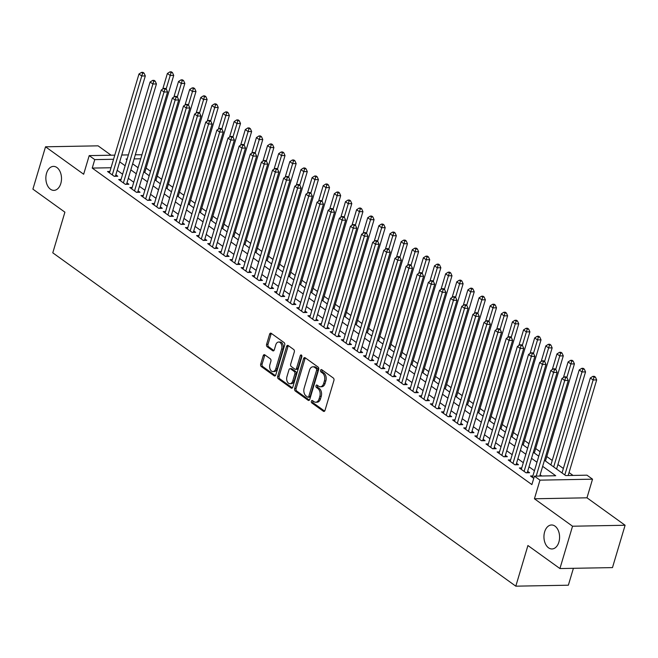 <?xml version="1.0" encoding="UTF-8"?>
<svg xmlns="http://www.w3.org/2000/svg" width="658" height="658" viewBox="0 0 658 658"><rect width="100%" height="100%" fill="white"/><g stroke="black" fill="none" stroke-linecap="round" stroke-linejoin="round"><path stroke-width="0.99" d="M311.374 401.199A1.291 0.839 -91 0 0 311.793 402.918L323.407 411.275A1.842 1.201 -91 0 0 323.933 411.447A1.842 1.201 -91 0 0 324.994 410.395L333.91 380.472A1.842 1.201 -91 0 0 333.318 378.021L321.704 369.664A1.291 0.839 -91 0 0 321.334 369.541A1.291 0.839 -91 0 0 320.594 370.281A1.291 0.839 -91 0 0 321.014 371.992L322.519 373.078A5.889 3.841 -91 0 1 324.427 380.908L323.687 383.408A5.889 3.841 -91 0 1 320.29 386.772A5.889 3.841 -91 0 1 318.604 386.205L317.098 385.127A1.291 0.839 -91 0 0 316.728 385.004A1.291 0.839 -91 0 0 315.988 385.744A1.291 0.839 -91 0 0 316.408 387.455L317.904 388.533A5.889 3.841 -91 0 1 319.821 396.371L319.072 398.863A5.889 3.841 -91 0 1 315.684 402.235A5.889 3.841 -91 0 1 313.989 401.668L312.492 400.59A1.291 0.839 -91 0 0 312.122 400.467A1.291 0.839 -91 0 0 311.374 401.199M312.912 400.895A1.291 0.839 -91 0 0 312.797 401.174A1.291 0.839 -91 0 0 313.216 402.893L324.616 411.102M322.132 369.969A1.291 0.839 -91 0 0 322.017 370.257A1.291 0.839 -91 0 0 322.436 371.967L323.933 373.053L322.519 373.078M317.526 385.432A1.291 0.839 -91 0 0 317.411 385.711A1.291 0.839 -91 0 0 317.822 387.43L319.327 388.508L317.904 388.533M60.807 183.516A11.992 7.822 -91 0 0 53.462 166.392A11.992 7.822 -91 0 0 46.553 173.26A11.992 7.822 -91 0 0 53.898 190.376A11.992 7.822 -91 0 0 60.807 183.516M558.889 542.093A11.992 7.822 -91 0 0 551.544 524.977A11.992 7.822 -91 0 0 544.643 531.837A11.992 7.822 -91 0 0 551.98 548.961A11.992 7.822 -91 0 0 558.889 542.093M264.787 354.835A1.842 1.201 -91 0 0 264.261 354.662A1.842 1.201 -91 0 0 263.2 355.715L260.7 364.113A1.842 1.201 -91 0 0 261.292 366.555L274.189 375.841A1.842 1.201 -91 0 0 274.715 376.014A1.842 1.201 -91 0 0 275.776 374.961L284.692 345.039A1.842 1.201 -91 0 0 284.1 342.588L271.203 333.31A1.842 1.201 -91 0 0 270.677 333.129A1.842 1.201 -91 0 0 269.615 334.182L266.597 344.323A1.842 1.201 -91 0 0 267.189 346.774L272.708 350.747A1.842 1.201 -91 0 0 273.234 350.92A1.842 1.201 -91 0 0 274.296 349.867L275.792 344.841A4.919 3.208 -91 0 1 278.63 342.028A4.919 3.208 -91 0 1 281.64 349.053L275.768 368.751A4.919 3.208 -91 0 1 272.938 371.564A4.919 3.208 -91 0 1 269.92 364.54L270.899 361.258A1.842 1.201 -91 0 0 270.306 358.807L264.787 354.835M111.029 167.741L92.235 168.086L94.76 159.614L89.2 155.609L114.788 155.148M559.925 568.553L572.542 526.219L625.1 525.257L612.475 567.599L559.925 568.553L527.922 545.523L515.806 586.171L52.78 252.82L64.903 212.172L32.9 189.142L45.525 146.8L83.648 174.238L89.2 155.609M625.1 525.257L586.977 497.81L534.428 498.772L572.542 526.219M534.428 498.772L539.979 480.143L534.411 476.137L555.722 475.742L542.653 466.341M92.235 168.086L531.886 484.601L534.411 476.137M294.677 388.574A1.842 1.201 -91 0 0 295.269 391.017L308.166 400.303A1.842 1.201 -91 0 0 308.692 400.475A1.842 1.201 -91 0 0 309.754 399.422L318.669 369.5A1.842 1.201 -91 0 0 318.077 367.049L305.18 357.771A1.842 1.201 -91 0 0 304.654 357.59A1.842 1.201 -91 0 0 303.593 358.643L294.677 388.574L296.092 388.541A1.842 1.201 -91 0 0 296.692 390.992L309.375 400.13M291.173 388.072L278.285 378.786A1.842 1.201 -91 0 1 277.684 376.343L286.608 346.412A1.842 1.201 -91 0 1 287.669 345.36A1.842 1.201 -91 0 1 288.196 345.54L293.715 349.513A1.842 1.201 -91 0 1 294.307 351.964L290.688 364.096A1.842 1.201 -91 0 0 291.288 366.547L294.949 369.179A1.842 1.201 -91 0 0 295.475 369.36A1.842 1.201 -91 0 0 296.536 368.307L300.303 355.665A1.291 0.839 -91 0 1 301.043 354.933A1.291 0.839 -91 0 1 301.833 356.768L292.761 387.192A1.842 1.201 -91 0 1 291.7 388.245A1.842 1.201 -91 0 1 291.173 388.072L292.226 388.047M111.095 155.214L98.075 145.837L45.525 146.8M532.881 475.956L530.496 475.997L533.753 478.341M521.745 467.945L519.368 467.986L526.046 472.798L529.6 472.732L527.65 471.325M510.616 459.934L508.239 459.975L514.918 464.778L518.471 464.721L516.522 463.314M499.488 451.914L497.111 451.964L503.789 456.767L507.334 456.701L505.393 455.303M488.359 443.903L485.974 443.944L492.653 448.756L496.206 448.69L494.257 447.292M477.223 435.892L474.846 435.933L481.524 440.745L485.078 440.679L483.128 439.273M466.094 427.881L463.717 427.922L470.396 432.734L473.949 432.668L472 431.261M454.966 419.87L452.589 419.911L459.268 424.714L462.813 424.649L460.871 423.25M443.837 411.85L441.46 411.9L448.131 416.703L451.684 416.637L449.735 415.239M432.701 403.839L430.324 403.88L437.002 408.692L440.556 408.626L438.606 407.22M421.572 395.828L419.195 395.869L425.874 400.681L429.427 400.615L427.478 399.209M410.444 387.817L408.067 387.858L414.746 392.661L418.291 392.604L416.349 391.197M399.316 379.798L396.939 379.847L403.609 384.65L407.162 384.585L405.213 383.186M388.187 371.786L385.802 371.828L392.481 376.639L396.034 376.573L394.084 375.175M377.05 363.775L374.673 363.816L381.352 368.628L384.905 368.562L382.956 367.156M365.922 355.764L363.545 355.805L370.224 360.609L373.777 360.551L371.828 359.145M354.794 347.745L352.417 347.794L359.095 352.598L362.64 352.532L360.691 351.133M343.665 339.734L341.28 339.775L347.959 344.586L351.512 344.521L349.562 343.122M332.529 331.722L330.151 331.764L336.83 336.575L340.383 336.509L338.434 335.103M321.4 323.711L319.023 323.752L325.702 328.564L329.255 328.498L327.306 327.092M310.272 315.692L307.895 315.741L314.573 320.545L318.118 320.479L316.177 319.081M299.143 307.681L296.758 307.73L303.437 312.534L306.99 312.468L305.041 311.07M288.007 299.67L285.63 299.711L292.308 304.522L295.861 304.457L293.912 303.05M276.878 291.659L274.501 291.7L281.18 296.511L284.733 296.445L282.784 295.039M265.75 283.647L263.373 283.688L270.051 288.492L273.596 288.426L271.655 287.028M254.621 275.628L252.236 275.677L258.915 280.481L262.468 280.415L260.519 279.017M243.485 267.617L241.108 267.658L247.786 272.47L251.34 272.404L249.39 271.006M232.356 259.606L229.979 259.647L236.658 264.458L240.211 264.393L238.262 262.986M221.228 251.595L218.851 251.636L225.529 256.439L229.074 256.381L227.133 254.975M210.099 243.575L207.722 243.624L214.393 248.428L217.946 248.362L215.997 246.964M198.971 235.564L196.586 235.605L203.264 240.417L206.818 240.351L204.868 238.953M187.834 227.553L185.457 227.594L192.136 232.406L195.689 232.34L193.74 230.933M176.706 219.542L174.329 219.583L181.008 224.394L184.553 224.329L182.611 222.922M165.577 211.522L163.2 211.572L169.879 216.375L173.424 216.309L171.475 214.911M154.449 203.511L152.064 203.552L158.743 208.364L162.296 208.298L160.346 206.9M143.312 195.5L140.935 195.541L147.614 200.353L151.167 200.287L149.218 198.881M132.184 187.489L129.807 187.53L136.486 192.342L140.039 192.276L138.09 190.869M121.056 179.478L118.679 179.519L125.357 184.322L128.902 184.256L126.961 182.858M541.781 475.997L540.128 474.813M534.444 470.717L528.999 466.793M523.307 462.697L517.871 458.782M512.179 454.686L506.742 450.771M501.051 446.675L495.614 442.76M489.922 438.664L484.477 434.741M478.785 430.645L473.349 426.729M467.657 422.633L462.22 418.718M456.529 414.622L451.092 410.707M445.4 406.611L439.955 402.696M434.272 398.592L428.827 394.677M423.135 390.581L417.698 386.665M412.007 382.569L406.57 378.654M400.878 374.558L395.433 370.643M389.75 366.547L384.305 362.624M378.613 358.528L373.176 354.613M367.485 350.517L362.048 346.601M356.356 342.505L350.911 338.59M345.228 334.494L339.783 330.571M334.091 326.475L328.655 322.56M322.963 318.464L317.526 314.549M311.834 310.453L306.398 306.538M300.706 302.441L295.261 298.526M289.569 294.422L284.133 290.507M278.441 286.411L273.004 282.496M267.312 278.4L261.876 274.485M256.184 270.389L250.739 266.474M245.056 262.377L239.611 258.454M233.919 254.358L228.482 250.443M222.791 246.347L217.354 242.432M211.662 238.336L206.217 234.421M200.534 230.325L195.089 226.401M189.397 222.305L183.96 218.39M178.269 214.294L172.832 210.379M167.14 206.283L161.695 202.368M156.012 198.272L150.567 194.349M144.875 190.252L139.438 186.337M133.747 182.241L128.31 178.326M122.618 174.23L117.182 170.315M109.927 171.458L107.542 171.508L114.221 176.311L117.774 176.245L115.824 174.847M573.036 475.43L569.055 472.567M563.363 468.471L557.926 464.556M552.235 460.46L546.79 456.537M540.103 451.725L535.661 448.526M528.974 443.706L524.533 440.515M517.838 435.695L513.405 432.503M506.709 427.684L502.268 424.484M495.581 419.672L491.139 416.473M484.452 411.661L480.011 408.462M473.324 403.642L468.883 400.451M462.187 395.631L457.754 392.439M451.059 387.62L446.618 384.42M439.931 379.608L435.489 376.409M428.802 371.589L424.361 368.398M417.666 363.578L413.232 360.387M406.537 355.567L402.096 352.367M395.409 347.556L390.967 344.356M384.28 339.536L379.839 336.345M373.144 331.525L368.71 328.334M362.015 323.514L357.574 320.314M350.887 315.503L346.445 312.303M339.758 307.492L335.317 304.292M328.622 299.472L324.188 296.281M317.493 291.461L313.052 288.262M306.365 283.45L301.923 280.25M295.236 275.439L290.795 272.239M284.108 267.419L279.666 264.228M272.971 259.408L268.538 256.217M261.843 251.397L257.401 248.198M250.714 243.386L246.273 240.186M239.586 235.367L235.145 232.175M228.449 227.355L224.016 224.164M217.321 219.344L212.879 216.145M206.193 211.333L201.751 208.134M195.064 203.322L190.623 200.122M183.927 195.303L179.494 192.111M172.799 187.291L168.358 184.092M161.671 179.28L157.229 176.081M150.542 171.269L146.101 168.07M138.221 167.247L137.423 167.264M515.806 586.171L568.356 585.209L573.398 568.315M135.334 154.77L141.931 154.786M544.454 460.296L565.658 475.561L586.969 475.175L592.529 479.18L539.979 480.143M586.977 497.81L592.529 479.18M121.738 155.017L128.384 154.901M113.554 159.277L94.76 159.614M536.969 462.245L531.524 458.33M525.832 454.234L520.396 450.319M514.704 446.214L509.267 442.299M503.576 438.203L498.131 434.288M492.447 430.192L487.002 426.277M481.311 422.181L475.874 418.266M470.182 414.17L464.745 410.247M459.054 406.151L453.617 402.235M447.925 398.139L442.48 394.224M436.789 390.128L431.352 386.213M425.66 382.117L420.223 378.194M414.532 374.098L409.095 370.183M403.403 366.087L397.958 362.171M392.275 358.075L386.83 354.16M381.138 350.064L375.702 346.149M370.01 342.045L364.573 338.13M358.881 334.034L353.436 330.119M347.753 326.023L342.308 322.107M336.616 318.011L331.18 314.096M325.488 310L320.051 306.077M314.359 301.981L308.915 298.066M303.231 293.97L297.786 290.055M292.094 285.959L286.658 282.043M280.966 277.947L275.529 274.024M269.838 269.928L264.401 266.013M258.709 261.917L253.264 258.002M247.572 253.906L242.136 249.991M236.444 245.895L231.007 241.98M225.316 237.875L219.879 233.96M214.187 229.864L208.742 225.949M203.059 221.853L197.614 217.938M191.922 213.842L186.485 209.927M180.794 205.831L175.357 201.907M169.665 197.811L164.22 193.896M158.537 189.8L153.092 185.885M147.4 181.789L141.964 177.874M136.272 173.778L130.835 169.854M125.143 165.758L119.698 161.843M127.15 159.03L126.015 159.047L126.945 159.721M132.636 163.817L138.073 167.732M143.765 171.828L149.202 175.744M154.893 179.84L160.338 183.755M166.022 187.859L171.467 191.774M177.158 195.87L182.595 199.785M188.287 203.881L193.723 207.796M199.415 211.892L204.86 215.808M210.544 219.904L215.989 223.827M221.68 227.923L227.117 231.838M232.809 235.934L238.245 239.849M243.937 243.945L249.374 247.86M255.065 251.956L260.51 255.88M266.202 259.976L271.639 263.891M277.331 267.987L282.767 271.902M288.459 275.998L293.896 279.913M299.587 284.009L305.032 287.924M310.716 292.029L316.161 295.944M321.852 300.04L327.289 303.955M332.981 308.051L338.418 311.966M344.109 316.062L349.554 319.977M355.238 324.073L360.683 327.997M366.374 332.093L371.811 336.008M377.503 340.104L382.94 344.019M388.631 348.115L394.076 352.03M399.76 356.126L405.205 360.049M410.896 364.145L416.333 368.061M422.025 372.157L427.461 376.072M433.153 380.168L438.59 384.083M444.282 388.179L449.727 392.094M455.418 396.198L460.855 400.113M466.547 404.209L471.983 408.125M477.675 412.221L483.112 416.136M488.804 420.232L494.248 424.147M499.932 428.243L505.377 432.166M511.069 436.262L516.505 440.177M522.197 444.273L527.634 448.188M533.325 452.285L538.77 456.2M140.746 158.784L134.1 158.899M315.684 402.235L317.107 402.211A5.889 3.841 -91 0 0 320.495 398.838L319.072 398.863M319.327 388.508A5.889 3.841 -91 0 1 321.236 396.346L320.495 398.838M320.29 386.772L321.713 386.748A5.889 3.841 -91 0 0 325.101 383.384L323.687 383.408M323.933 373.053A5.889 3.841 -91 0 1 325.85 380.883L325.101 383.384M305.386 357.919A1.842 1.201 -91 0 0 305.016 358.618L296.092 388.541M307.656 397.111A1.291 0.839 -91 0 0 308.026 397.235A1.291 0.839 -91 0 0 308.767 396.494L316.597 370.224A1.291 0.839 -91 0 0 316.177 368.513L314.598 367.37A5.889 3.841 -91 0 0 312.904 366.81A5.889 3.841 -91 0 0 309.515 370.174L304.161 388.13A5.889 3.841 -91 0 0 306.069 395.968L307.656 397.111M309.079 397.078A1.291 0.839 -91 0 0 309.449 397.202A1.291 0.839 -91 0 0 310.189 396.47L308.767 396.494M312.904 366.81L314.318 366.786A5.889 3.841 -91 0 1 316.013 367.345L317.6 368.488A1.291 0.839 -91 0 1 318.02 370.199L310.189 396.47M292.391 387.899L279.699 378.761L278.285 378.786M288.401 345.689A1.842 1.201 -91 0 0 288.023 346.388L279.107 376.31A1.842 1.201 -91 0 0 279.699 378.761M295.475 369.36L296.898 369.327A1.842 1.201 -91 0 0 297.959 368.274L301.726 355.641L300.303 355.665M286.937 376.689A4.919 3.208 -91 0 0 289.948 383.713A4.919 3.208 -91 0 0 292.785 380.9L294.85 373.958A1.842 1.201 -91 0 0 294.258 371.507L290.597 368.875A1.842 1.201 -91 0 0 290.063 368.694A1.842 1.201 -91 0 0 289.002 369.747L286.937 376.689M289.948 383.713L291.371 383.688A4.919 3.208 -91 0 0 294.2 380.875L292.785 380.9M290.063 368.694L291.486 368.669A1.842 1.201 -91 0 1 292.012 368.85L295.672 371.482A1.842 1.201 -91 0 1 296.273 373.933L294.2 380.875M272.938 371.564L274.353 371.54A4.919 3.208 -91 0 0 277.191 368.727L275.768 368.751M278.63 342.028L280.053 342.004A4.919 3.208 -91 0 1 283.063 349.028L277.191 368.727M271.409 333.458A1.842 1.201 -91 0 0 271.038 334.157L268.012 344.299A1.842 1.201 -91 0 0 268.612 346.75L273.925 350.574M264.993 354.983A1.842 1.201 -91 0 0 264.623 355.69L262.114 364.08A1.842 1.201 -91 0 0 262.715 366.531L275.398 375.669M568.175 475.52L596.674 379.913L593.121 379.979L590.341 377.972L562.031 472.946M564.811 474.953L593.121 379.979L594.01 377.157L595.432 377.133L594.322 376.327L592.899 376.351L594.01 377.157M590.341 377.972L592.899 376.351M595.432 377.133L596.674 379.913M539.766 476.038L568.265 380.431L564.72 380.497L536.212 476.104M565.6 377.676L567.023 377.651L565.913 376.845L564.49 376.87L565.6 377.676L564.72 380.497L561.932 378.49L532.445 477.404M568.265 380.431L567.023 377.651M564.49 376.87L561.932 378.49M556.586 469.031L585.546 371.902L581.993 371.967L579.213 369.961L550.894 464.935M553.682 466.941L581.993 371.967L582.881 369.146L584.304 369.113L583.185 368.315L581.771 368.34L582.881 369.146M579.213 369.961L581.771 368.34M584.304 369.113L585.546 371.902M545.457 461.019L574.418 363.89L570.864 363.956L568.084 361.949L563.429 377.544M566.826 377.503L571.753 361.127L573.167 361.102L572.057 360.304L570.634 360.329L571.753 361.127M568.084 361.949L570.634 360.329M573.167 361.102L574.418 363.89M534.329 453.008L563.281 355.871L559.736 355.937L556.948 353.938L552.301 369.533M555.689 369.492L560.616 353.116L562.039 353.091L560.929 352.293L559.506 352.318L560.616 353.116M556.948 353.938L559.506 352.318M562.039 353.091L563.281 355.871M523.2 444.997L552.152 347.86L548.599 347.926L545.819 345.919L541.172 361.513M544.561 361.481L549.488 345.105L550.91 345.08L549.8 344.274L548.377 344.299L549.488 345.105M545.819 345.919L548.377 344.299M550.91 345.08L552.152 347.86M525.923 472.707L527.247 472.683L557.137 372.42L553.584 372.486L524.097 471.391M554.472 369.664L555.895 369.631L554.776 368.834L553.362 368.858L554.472 369.664L553.584 372.486L550.804 370.479L521.317 469.393M557.137 372.42L555.895 369.631M553.362 368.858L550.804 370.479M514.795 464.696L516.119 464.671L546.008 364.409L542.455 364.466L512.969 463.38M543.344 361.645L544.766 361.62L543.648 360.823L542.233 360.847L543.344 361.645L542.455 364.466L539.675 362.468L510.189 461.373M546.008 364.409L544.766 361.62M542.233 360.847L539.675 362.468M503.666 456.685L504.982 456.66L534.88 356.389L531.327 356.455L501.84 455.369M532.215 353.634L533.63 353.609L532.519 352.803L531.096 352.836L532.215 353.634L531.327 356.455L528.538 354.456L499.06 453.362M534.88 356.389L533.63 353.609M531.096 352.836L528.538 354.456M492.538 448.666L493.854 448.641L523.743 348.378L520.198 348.444L490.712 447.358M521.078 345.623L522.501 345.598L521.391 344.792L519.968 344.817L521.078 345.623L520.198 348.444L517.41 346.437L487.923 445.351M523.743 348.378L522.501 345.598M519.968 344.817L517.41 346.437M512.064 436.978L541.024 339.849L537.471 339.915L534.691 337.908L530.044 353.502M533.432 353.461L538.359 337.093L539.782 337.069L538.663 336.263L537.249 336.287L538.359 337.093M534.691 337.908L537.249 336.287M539.782 337.069L541.024 339.849M481.401 440.654L482.725 440.63L512.615 340.367L509.062 340.433L479.575 439.338M509.95 337.612L511.373 337.579L510.263 336.781L508.84 336.806L509.95 337.612L509.062 340.433L506.282 338.426L476.795 437.34M512.615 340.367L511.373 337.579M508.84 336.806L506.282 338.426M500.935 428.967L529.896 331.838L526.342 331.903L523.562 329.897L518.907 345.491M522.304 345.45L527.231 329.074L528.645 329.049L527.535 328.252L526.112 328.276L527.231 329.074M523.562 329.897L526.112 328.276M528.645 329.049L529.896 331.838M470.273 432.643L471.597 432.619L501.486 332.356L497.933 332.413L468.447 431.327M498.822 329.592L500.245 329.568L499.126 328.77L497.711 328.794L498.822 329.592L497.933 332.413L495.153 330.415L465.667 429.32M501.486 332.356L500.245 329.568M497.711 328.794L495.153 330.415M489.807 420.956L518.759 323.818L515.214 323.884L512.426 321.885L507.779 337.48M511.176 337.439L516.102 321.063L517.517 321.038L516.407 320.24L514.984 320.265L516.102 321.063M512.426 321.885L514.984 320.265M517.517 321.038L518.759 323.818M459.144 424.632L460.46 424.607L490.358 324.336L486.805 324.402L457.318 423.316M487.693 321.581L489.108 321.556L487.997 320.759L486.575 320.783L487.693 321.581L486.805 324.402L484.025 322.404L454.538 421.309M490.358 324.336L489.108 321.556M486.575 320.783L484.025 322.404M478.679 412.944L507.631 315.807L504.077 315.873L501.297 313.874L496.65 329.461M500.039 329.428L504.966 313.052L506.389 313.027L505.278 312.221L503.855 312.254L504.966 313.052M501.297 313.874L503.855 312.254M506.389 313.027L507.631 315.807M448.016 416.613L449.332 416.588L479.221 316.325L475.676 316.391L446.19 415.305M476.556 313.57L477.979 313.545L476.869 312.739L475.446 312.764L476.556 313.57L475.676 316.391L472.888 314.384L443.402 413.298M479.221 316.325L477.979 313.545M475.446 312.764L472.888 314.384M467.542 404.925L496.502 307.796L492.949 307.862L490.169 305.855L485.522 321.449M488.91 321.408L493.837 305.041L495.26 305.016L494.142 304.21L492.727 304.235L493.837 305.041M490.169 305.855L492.727 304.235M495.26 305.016L496.502 307.796M436.879 408.602L438.203 408.577L468.093 308.314L464.54 308.38L435.053 407.286M465.428 305.559L466.851 305.534L465.741 304.728L464.318 304.753L465.428 305.559L464.54 308.38L461.76 306.373L432.273 405.287M468.093 308.314L466.851 305.534M464.318 304.753L461.76 306.373M456.413 396.914L485.374 299.785L481.82 299.851L479.04 297.844L474.385 313.438M477.782 313.397L482.709 297.029L484.124 296.997L483.013 296.199L481.59 296.223L482.709 297.029M479.04 297.844L481.59 296.223M484.124 296.997L485.374 299.785M425.751 400.59L427.075 400.566L456.965 300.303L453.411 300.369L423.925 399.274M454.3 297.539L455.723 297.515L454.604 296.717L453.189 296.742L454.3 297.539L453.411 300.369L450.631 298.362L421.145 397.276M456.965 300.303L455.723 297.515M453.189 296.742L450.631 298.362M445.285 388.903L474.237 291.774L470.692 291.831L467.904 289.833L463.257 305.427M466.654 305.386L471.58 289.01L472.995 288.985L471.885 288.188L470.462 288.212L471.58 289.01M467.904 289.833L470.462 288.212M472.995 288.985L474.237 291.774M414.622 392.579L415.946 392.555L445.836 292.284L442.283 292.349L412.796 391.263M443.171 289.528L444.586 289.504L443.476 288.706L442.053 288.73L443.171 289.528L442.283 292.349L439.503 290.351L410.016 389.256M445.836 292.284L444.586 289.504M442.053 288.73L439.503 290.351M434.157 380.892L463.109 283.754L459.555 283.82L456.775 281.821L452.128 297.416M455.517 297.375L460.444 280.999L461.867 280.974L460.756 280.168L459.333 280.201L460.444 280.999M456.775 281.821L459.333 280.201M461.867 280.974L463.109 283.754M403.494 384.56L404.81 384.543L434.699 284.272L431.155 284.338L401.668 383.252M432.035 281.517L433.457 281.492L432.347 280.686L430.924 280.719L432.035 281.517L431.155 284.338L428.366 282.34L398.88 381.245M434.699 284.272L433.457 281.492M430.924 280.719L428.366 282.34M392.357 376.549L393.681 376.524L423.571 276.261L420.018 276.327L390.531 375.233M420.906 273.506L422.329 273.481L421.219 272.675L419.796 272.7L420.906 273.506L420.018 276.327L417.238 274.32L387.751 373.234M423.571 276.261L422.329 273.481M419.796 272.7L417.238 274.32M381.229 368.538L382.553 368.513L412.443 268.25L408.889 268.316L379.403 367.222M409.778 265.487L411.201 265.462L410.082 264.664L408.667 264.689L409.778 265.487L408.889 268.316L406.109 266.309L376.623 365.223M412.443 268.25L411.201 265.462M408.667 264.689L406.109 266.309M423.02 372.872L451.98 275.743L448.427 275.809L445.647 273.802L441 289.397M444.389 289.364L449.315 272.988L450.738 272.963L449.62 272.157L448.205 272.182L449.315 272.988M445.647 273.802L448.205 272.182M450.738 272.963L451.98 275.743M411.892 364.861L440.852 267.732L437.299 267.798L434.519 265.791L429.871 281.385M433.26 281.344L438.187 264.977L439.61 264.944L438.491 264.146L437.077 264.171L438.187 264.977M434.519 265.791L437.077 264.171M439.61 264.944L440.852 267.732M400.763 356.85L429.723 259.721L426.17 259.778L423.382 257.78L418.735 273.374M422.132 273.333L427.058 256.957L428.473 256.933L427.363 256.135L425.94 256.159L427.058 256.957M423.382 257.78L425.94 256.159M428.473 256.933L429.723 259.721M370.1 360.526L371.425 360.502L401.314 260.239L397.761 260.297L368.274 359.21M398.649 257.475L400.064 257.451L398.954 256.653L397.531 256.678L398.649 257.475L397.761 260.297L394.981 258.298L365.494 357.204M401.314 260.239L400.064 257.451M397.531 256.678L394.981 258.298M389.635 348.839L418.587 251.701L415.042 251.767L412.253 249.769L407.606 265.363M410.995 265.322L415.922 248.946L417.345 248.921L416.234 248.124L414.811 248.148L415.922 248.946M412.253 249.769L414.811 248.148M417.345 248.921L418.587 251.701M358.972 352.515L360.288 352.491L390.178 252.22L386.633 252.285L357.146 351.199M387.521 249.464L388.936 249.44L387.825 248.634L386.402 248.666L387.521 249.464L386.633 252.285L383.844 250.287L354.358 349.192M390.178 252.22L388.936 249.44M386.402 248.666L383.844 250.287M378.506 340.819L407.458 243.69L403.905 243.756L401.125 241.749L396.478 257.344M399.867 257.311L404.793 240.935L406.216 240.91L405.106 240.104L403.683 240.129L404.793 240.935M401.125 241.749L403.683 240.129M406.216 240.91L407.458 243.69M347.835 344.496L349.159 344.471L379.049 244.208L375.496 244.274L346.018 343.18M376.384 241.453L377.807 241.428L376.697 240.622L375.274 240.647L376.384 241.453L375.496 244.274L372.716 242.267L343.229 341.181M379.049 244.208L377.807 241.428M375.274 240.647L372.716 242.267M367.37 332.808L396.33 235.679L392.777 235.745L389.997 233.738L385.349 249.333M388.738 249.292L393.665 232.924L395.088 232.899L393.969 232.093L392.555 232.118L393.665 232.924M389.997 233.738L392.555 232.118M395.088 232.899L396.33 235.679M336.707 336.485L338.031 336.46L367.921 236.197L364.368 236.263L334.881 335.169M365.256 233.442L366.679 233.409L365.56 232.611L364.145 232.636L365.256 233.442L364.368 236.263L361.587 234.256L332.101 333.17M367.921 236.197L366.679 233.409M364.145 232.636L361.587 234.256M356.241 324.797L385.201 227.668L381.648 227.734L378.868 225.727L374.213 241.321M377.61 241.28L382.537 224.904L383.951 224.88L382.841 224.082L381.418 224.107L382.537 224.904M378.868 225.727L381.418 224.107M383.951 224.88L385.201 227.668M325.578 328.474L326.903 328.449L356.792 228.186L353.239 228.244L323.752 327.158M354.127 225.423L355.55 225.398L354.432 224.6L353.017 224.625L354.127 225.423L353.239 228.244L350.459 226.245L320.972 325.151M356.792 228.186L355.55 225.398M353.017 224.625L350.459 226.245M345.113 316.786L374.065 219.649L370.52 219.714L367.732 217.716L363.084 233.31M366.473 233.269L371.4 216.893L372.823 216.869L371.712 216.071L370.289 216.095L371.4 216.893M367.732 217.716L370.289 216.095M372.823 216.869L374.065 219.649M314.45 320.462L315.766 320.438L345.664 220.167L342.111 220.233L312.624 319.146M342.999 217.411L344.414 217.387L343.303 216.589L341.88 216.614L342.999 217.411L342.111 220.233L339.322 218.234L309.836 317.14M345.664 220.167L344.414 217.387M341.88 216.614L339.322 218.234M333.984 308.775L362.936 211.637L359.383 211.703L356.603 209.705L351.956 225.291M355.345 225.258L360.271 208.882L361.694 208.857L360.584 208.051L359.161 208.084L360.271 208.882M356.603 209.705L359.161 208.084M361.694 208.857L362.936 211.637M303.322 312.443L304.638 312.418L334.527 212.156L330.982 212.221L301.496 311.135M331.862 209.4L333.285 209.376L332.175 208.57L330.752 208.594L331.862 209.4L330.982 212.221L328.194 210.215L298.707 309.128M334.527 212.156L333.285 209.376M330.752 208.594L328.194 210.215M322.848 300.755L351.808 203.626L348.255 203.692L345.475 201.685L340.828 217.28M344.216 217.239L349.143 200.871L350.566 200.846L349.447 200.04L348.033 200.065L349.143 200.871M345.475 201.685L348.033 200.065M350.566 200.846L351.808 203.626M292.185 304.432L293.509 304.407L323.399 204.144L319.846 204.21L290.359 303.116M320.734 201.389L322.157 201.356L321.038 200.558L319.624 200.583L320.734 201.389L319.846 204.21L317.066 202.203L287.579 301.117M323.399 204.144L322.157 201.356M319.624 200.583L317.066 202.203M311.719 292.744L340.68 195.615L337.126 195.681L334.346 193.674L329.691 209.269M333.088 209.228L338.015 192.86L339.429 192.827L338.319 192.029L336.896 192.054L338.015 192.86M334.346 193.674L336.896 192.054M339.429 192.827L340.68 195.615M300.591 284.733L329.543 187.604L325.998 187.662L323.21 185.663L318.562 201.258M321.951 201.216L326.878 184.84L328.301 184.816L327.19 184.018L325.768 184.043L326.878 184.84M323.21 185.663L325.768 184.043M328.301 184.816L329.543 187.604M289.462 276.722L318.414 179.585L314.861 179.65L312.081 177.652L307.434 193.246M310.823 193.205L315.75 176.829L317.172 176.805L316.062 175.999L314.639 176.031L315.75 176.829M312.081 177.652L314.639 176.031M317.172 176.805L318.414 179.585M281.056 296.421L282.381 296.396L312.27 196.133L308.717 196.199L279.231 295.105M309.605 193.37L311.028 193.345L309.91 192.547L308.495 192.572L309.605 193.37L308.717 196.199L305.937 194.192L276.45 293.106M312.27 196.133L311.028 193.345M308.495 192.572L305.937 194.192M269.928 288.41L271.244 288.385L301.142 188.114L297.589 188.18L268.102 287.094M298.477 185.359L299.892 185.334L298.781 184.536L297.358 184.561L298.477 185.359L297.589 188.18L294.809 186.181L265.322 285.087M301.142 188.114L299.892 185.334M297.358 184.561L294.809 186.181M258.8 280.39L260.116 280.374L290.005 180.103L286.46 180.169L256.974 279.082M287.34 177.347L288.763 177.323L287.653 176.517L286.23 176.55L287.34 177.347L286.46 180.169L283.672 178.162L254.185 277.076M290.005 180.103L288.763 177.323M286.23 176.55L283.672 178.162M278.326 268.703L307.286 171.573L303.733 171.639L300.953 169.632L296.306 185.227M299.694 185.194L304.621 168.818L306.044 168.793L304.925 167.987L303.511 168.012L304.621 168.818M300.953 169.632L303.511 168.012M306.044 168.793L307.286 171.573M247.663 272.379L248.987 272.354L278.877 172.092L275.324 172.157L245.837 271.063M276.212 169.336L277.635 169.312L276.524 168.506L275.102 168.53L276.212 169.336L275.324 172.157L272.544 170.151L243.057 269.064M278.877 172.092L277.635 169.312M275.102 168.53L272.544 170.151M267.197 260.691L296.158 163.562L292.604 163.628L289.824 161.621L285.169 177.216M288.566 177.175L293.493 160.807L294.907 160.774L293.797 159.976L292.374 160.001L293.493 160.807M289.824 161.621L292.374 160.001M294.907 160.774L296.158 163.562M236.535 264.368L237.859 264.343L267.748 164.081L264.195 164.146L234.709 263.052M265.084 161.317L266.506 161.292L265.388 160.494L263.973 160.519L265.084 161.317L264.195 164.146L261.415 162.139L231.929 261.053M267.748 164.081L266.506 161.292M263.973 160.519L261.415 162.139M256.069 252.68L285.021 155.551L281.476 155.609L278.688 153.61L274.041 169.205M277.437 169.164L282.364 152.788L283.779 152.763L282.669 151.965L281.246 151.99L282.364 152.788M278.688 153.61L281.246 151.99M283.779 152.763L285.021 155.551M225.406 256.357L226.73 256.332L256.62 156.061L253.067 156.127L223.58 255.041M253.955 153.306L255.37 153.281L254.259 152.483L252.836 152.508L253.955 153.306L253.067 156.127L250.287 154.128L220.8 253.034M256.62 156.061L255.37 153.281M252.836 152.508L250.287 154.128M244.941 244.669L273.892 147.532L270.339 147.598L267.559 145.599L262.912 161.194M266.301 161.152L271.228 144.776L272.651 144.752L271.54 143.954L270.117 143.979L271.228 144.776M267.559 145.599L270.117 143.979M272.651 144.752L273.892 147.532M214.278 248.346L215.594 248.321L245.483 148.05L241.938 148.116L212.452 247.03M242.818 145.295L244.241 145.27L243.131 144.464L241.708 144.497L242.818 145.295L241.938 148.116L239.15 146.117L209.663 245.023M245.483 148.05L244.241 145.27M241.708 144.497L239.15 146.117M233.804 236.65L262.764 139.521L259.211 139.586L256.431 137.58L251.784 153.174M255.172 153.141L260.099 136.765L261.522 136.741L260.404 135.935L258.989 135.959L260.099 136.765M256.431 137.58L258.989 135.959M261.522 136.741L262.764 139.521M222.675 228.639L251.636 131.51L248.082 131.575L245.302 129.568L240.655 145.163M244.044 145.122L248.971 128.754L250.394 128.729L249.275 127.923L247.86 127.948L248.971 128.754M245.302 129.568L247.86 127.948M250.394 128.729L251.636 131.51M211.547 220.627L240.499 123.498L236.954 123.564L234.166 121.557L229.519 137.152M232.916 137.111L237.842 120.735L239.257 120.71L238.147 119.912L236.724 119.937L237.842 120.735M234.166 121.557L236.724 119.937M239.257 120.71L240.499 123.498M203.141 240.326L204.465 240.302L234.355 140.039L230.802 140.105L201.315 239.01M231.69 137.283L233.113 137.259L232.003 136.453L230.58 136.477L231.69 137.283L230.802 140.105L228.022 138.098L198.535 237.012M234.355 140.039L233.113 137.259M230.58 136.477L228.022 138.098M192.013 232.315L193.337 232.29L223.226 132.028L219.673 132.094L190.187 230.999M220.562 129.272L221.985 129.239L220.866 128.442L219.451 128.466L220.562 129.272L219.673 132.094L216.893 130.087L187.407 229M223.226 132.028L221.985 129.239M219.451 128.466L216.893 130.087M180.884 224.304L182.208 224.279L212.098 124.017L208.545 124.074L179.058 222.988M209.433 121.253L210.848 121.228L209.738 120.43L208.315 120.455L209.433 121.253L208.545 124.074L205.765 122.075L176.278 220.981M212.098 124.017L210.848 121.228M208.315 120.455L205.765 122.075M200.419 212.616L229.371 115.479L225.826 115.545L223.037 113.546L218.39 129.141M221.779 129.1L226.706 112.724L228.129 112.699L227.018 111.901L225.595 111.926L226.706 112.724M223.037 113.546L225.595 111.926M228.129 112.699L229.371 115.479M169.756 216.293L171.072 216.268L200.961 115.997L197.416 116.063L167.93 214.977M198.305 113.242L199.719 113.217L198.609 112.419L197.186 112.444L198.305 113.242L197.416 116.063L194.628 114.064L165.142 212.97M200.961 115.997L199.719 113.217M197.186 112.444L194.628 114.064M189.29 204.605L218.242 107.468L214.689 107.534L211.909 105.535L207.262 121.121M210.65 121.088L215.577 104.712L217 104.688L215.882 103.882L214.467 103.915L215.577 104.712M211.909 105.535L214.467 103.915M217 104.688L218.242 107.468M158.619 208.273L159.943 208.249L189.833 107.986L186.28 108.052L156.793 206.966M187.168 105.231L188.591 105.206L187.481 104.4L186.058 104.425L187.168 105.231L186.28 108.052L183.5 106.045L154.013 204.959M189.833 107.986L188.591 105.206M186.058 104.425L183.5 106.045M178.154 196.586L207.114 99.457L203.561 99.523L200.78 97.516L196.133 113.11M199.522 113.069L204.449 96.701L205.872 96.677L204.753 95.871L203.338 95.895L204.449 96.701M200.78 97.516L203.338 95.895M205.872 96.677L207.114 99.457M147.491 200.262L148.815 200.238L178.705 99.975L175.151 100.041L145.665 198.946M176.04 97.219L177.463 97.187L176.344 96.389L174.929 96.413L176.04 97.219L175.151 100.041L172.371 98.034L142.885 196.948M178.705 99.975L177.463 97.187M174.929 96.413L172.371 98.034M167.025 188.575L195.985 91.446L192.432 91.511L189.652 89.504L184.997 105.099M188.394 105.058L193.32 88.682L194.735 88.657L193.625 87.859L192.202 87.884L193.32 88.682M189.652 89.504L192.202 87.884M194.735 88.657L195.985 91.446M136.362 192.251L137.686 192.226L167.576 91.964L164.023 92.021L134.536 190.935M164.911 89.2L166.334 89.175L165.216 88.378L163.793 88.402L164.911 89.2L164.023 92.021L161.243 90.023L131.756 188.936M167.576 91.964L166.334 89.175M163.793 88.402L161.243 90.023M155.897 180.563L184.849 83.434L181.304 83.492L178.515 81.493L173.868 97.088M177.257 97.047L182.184 80.671L183.607 80.646L182.496 79.848L181.073 79.873L182.184 80.671M178.515 81.493L181.073 79.873M183.607 80.646L184.849 83.434M125.234 184.24L126.55 184.215L156.439 83.944L152.895 84.01L123.408 182.924M153.783 81.189L155.198 81.164L154.087 80.366L152.664 80.391L153.783 81.189L152.895 84.01L150.106 82.011L120.62 180.917M156.439 83.944L155.198 81.164M152.664 80.391L150.106 82.011M144.768 172.552L173.72 75.415L170.167 75.481L167.387 73.482L162.74 89.069M166.129 89.036L171.055 72.66L172.478 72.635L171.368 71.829L169.945 71.862L171.055 72.66M167.387 73.482L169.945 71.862M172.478 72.635L173.72 75.415M114.097 176.221L115.421 176.196L145.311 75.933L141.766 75.999L112.279 174.913M142.646 73.178L144.069 73.153L142.959 72.347L141.536 72.372L142.646 73.178L141.766 75.999L138.978 73.992L109.491 172.906M145.311 75.933L144.069 73.153M141.536 72.372L138.978 73.992M313.216 402.893L311.793 402.918M322.436 371.967L321.014 371.992M317.822 387.43L316.408 387.455M321.236 396.346L319.821 396.371M325.85 380.883L324.427 380.908M324.452 411.25L323.407 411.275M305.016 358.618L303.593 358.643M309.211 400.278L308.166 400.303M296.692 390.992L295.269 391.017M318.02 370.199L316.597 370.224M317.6 368.488L316.177 368.513M316.013 367.345L314.598 367.37M279.107 376.31L277.684 376.343M288.023 346.388L286.608 346.412M297.959 368.274L296.536 368.307M296.273 373.933L294.85 373.958M295.672 371.482L294.258 371.507M292.012 368.85L290.597 368.875M283.063 349.028L281.64 349.053M273.761 350.73L272.708 350.747M268.612 346.75L267.189 346.774M268.012 344.299L266.597 344.323M271.038 334.157L269.615 334.182M275.233 375.817L274.189 375.841M262.715 366.531L261.292 366.555M262.114 364.08L260.7 364.113M264.623 355.69L263.2 355.715M309.449 397.202L308.026 397.235"/></g></svg>
